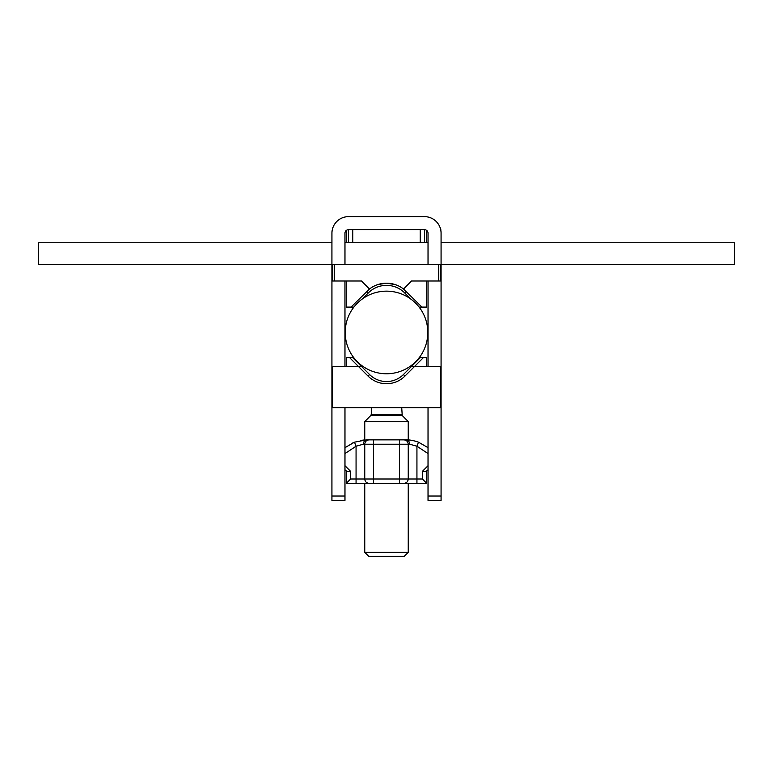 <?xml version="1.0" encoding="UTF-8"?>
<svg xmlns="http://www.w3.org/2000/svg" width="773" height="773" viewBox="0 0 773 773"><rect width="100%" height="100%" fill="white"/><g stroke="black" fill="none" stroke-linecap="round" stroke-linejoin="round"><path stroke-width="1.16" d="M441.074 301.441L441.074 264.482L734.35 264.482L734.35 242.741L441.074 242.741L441.074 233.175L441.074 500.373L428.029 500.373L441.074 500.373M441.074 233.175A16.523 16.523 0 0 0 424.551 216.653L348.449 216.653L424.551 216.653M348.449 216.653A16.523 16.523 0 0 0 331.936 233.175L331.936 242.741M331.926 233.175L331.926 496.024L344.971 496.024L344.971 407.642M344.98 233.175A3.479 3.479 0 0 1 348.449 229.697A3.479 3.479 0 0 0 344.971 233.175L344.971 264.482M344.971 281.005L344.971 366.334M428.029 233.175A3.479 3.479 0 0 0 424.551 229.697A3.479 3.479 0 0 1 428.029 233.175L428.029 264.482M428.029 281.005L428.029 366.334M428.029 407.642L428.029 500.373M344.971 500.373L331.926 500.373L344.971 500.373L344.971 496.024M331.936 301.441L331.936 264.482M331.926 500.373L331.926 496.024M368.46 289.827L369.465 289.005M438.678 264.482L438.678 281.005L440.852 281.005L440.852 264.482L334.322 264.482L334.322 281.005L361.493 281.005L369.484 288.996L351.058 307.094L346.285 307.094L346.285 281.005M368.093 290.146L369.484 288.996A27.828 27.828 0 0 1 403.516 288.996L421.942 307.094L426.715 307.094L426.715 281.005M334.322 264.482L332.148 264.482L332.148 281.005L334.322 281.005M377.804 284.58L386.5 283.179L377.804 284.58M369.484 288.996L368.296 289.962L369.484 288.996M362.122 299.112L368.363 292.87A25.654 25.654 0 0 1 404.637 292.87L406.173 291.334M353.889 307.094L351.058 307.094M404.54 289.827L403.535 289.005M438.678 281.005L411.507 281.005L403.516 288.996L404.704 289.962L403.516 288.996M395.196 284.58L386.5 283.179L395.196 284.58M410.878 299.112L404.637 292.87M419.111 307.094L421.942 307.094M404.946 376.084A26.089 26.089 0 0 1 368.054 376.084L358.305 366.334L332.148 366.334L332.148 407.642L440.852 407.642L440.852 366.334L414.695 366.334L404.946 376.084L403.409 374.547A23.915 23.915 0 0 1 369.591 374.547L352.681 357.638L349.609 357.638L358.305 366.334L361.377 366.334M346.285 366.334L346.285 357.638L349.609 357.638M423.391 357.638L420.319 357.638L411.623 366.334L414.695 366.334L423.391 357.638L426.715 357.638L426.715 366.334M411.623 366.334L403.409 374.547M347.038 482.594L346.285 483.347L426.715 483.347L426.715 471.375L422.367 471.375L428.029 465.723L422.367 471.375L422.367 478.999M344.971 465.723L350.633 471.375L350.633 478.999L346.285 483.347L346.285 471.375A1.304 1.304 0 0 0 344.971 470.071A1.304 1.304 0 0 1 346.285 471.375L350.633 471.375L344.98 465.723M415.43 441.151L418.493 442.166C413.565 440.494 409.429 439.731 406.067 439.866L366.933 439.866C364.73 440.127 363.523 441.576 363.31 444.214L356.063 446.224L344.98 453.577M366.933 439.866L369.108 439.866C366.47 440.127 365.02 441.576 364.759 444.214L364.759 478.999C365.02 481.647 366.47 483.096 369.108 483.347M428.029 447.673L418.493 442.166L416.937 446.224L416.937 478.999L422.377 478.999L426.715 483.347L416.937 483.347L416.937 478.999L408.241 478.999L408.241 444.214C407.98 441.576 406.53 440.127 403.893 439.866L406.067 439.866C408.27 440.127 409.477 441.576 409.69 444.214L399.544 444.214L399.544 478.999L408.241 478.999C407.98 481.647 406.53 483.096 403.893 483.347M416.937 446.224L428.029 453.577L416.937 446.224L409.69 444.214M366.354 439.876L354.507 442.166L356.063 446.224L356.063 478.999L399.544 478.999L399.544 483.347M351.377 443.547L354.507 442.166L344.98 447.673M360.431 440.484L363.639 440.03M409.487 440.04L412.647 440.494M406.646 439.876L406.076 439.866L406.646 439.876M428.029 470.071A1.304 1.304 0 0 0 426.715 471.375A1.304 1.304 0 0 1 428.029 470.071M377.997 556.347L404.24 556.347L408.241 552.347L364.759 552.347L368.76 556.347L377.997 556.347M401.718 407.642L402.231 415.536L408.241 421.556L364.759 421.556L364.759 439.934M331.926 264.482L38.65 264.482L38.65 242.741L331.926 242.741M344.971 242.741L428.029 242.741M345.193 332.458A41.307 41.307 0 0 0 386.5 373.765A41.307 41.307 0 0 0 427.807 332.458A41.307 41.307 0 0 0 386.5 291.15A41.307 41.307 0 0 0 345.193 332.458M332.303 229.697L332.148 230.509M424.551 242.741L424.551 229.697L348.449 229.697L348.449 242.741M440.852 229.697L440.852 230.509L440.697 229.697M428.029 496.024L441.074 496.024M368.363 292.87L366.827 291.334M369.591 374.547L368.054 376.084M350.633 478.999L356.063 478.999L356.063 483.347M363.31 444.214L373.456 444.214L373.456 483.347M399.544 439.866L399.544 444.214L373.456 444.214L373.456 439.866M402.231 415.536L370.769 415.536L364.759 421.556M401.718 414.309L371.282 414.309L370.769 415.536M426.715 230.46L426.715 242.741M420.203 229.697L420.203 242.741M352.797 229.697L352.797 242.741M346.285 230.46L346.285 242.741M418.493 442.166L415.488 441.17M408.241 421.556L408.241 439.934M408.241 483.347L408.241 552.347M364.759 483.347L364.759 552.347M371.282 407.642L371.282 414.309"/></g></svg>
